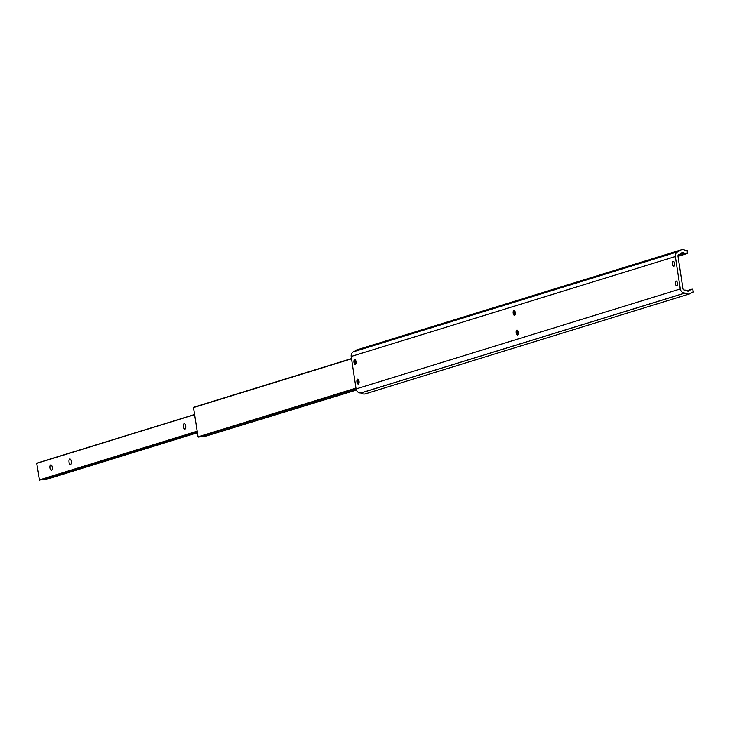 <?xml version="1.0" encoding="UTF-8"?>
<svg xmlns="http://www.w3.org/2000/svg" width="730" height="730" viewBox="0 0 730 730"><rect width="100%" height="100%" fill="white"/><g stroke="black" fill="none" stroke-linecap="round" stroke-linejoin="round"><path stroke-width="1.09" d="M193.706 407.249L351.513 358.585L193.541 407.541L197.985 436.868L199.39 436.978L356.067 388.661M356.304 389.756L203.67 436.832L356.413 390.057M202.776 435.929A2.747 2.464 -107.1 0 1 203.67 436.832M185.73 426.083A2.71 1.177 -96.6 0 0 184.279 423.747A2.71 1.177 -96.6 0 0 183.449 426.795A2.71 1.177 -96.6 0 0 184.9 429.13A2.71 1.177 -96.6 0 0 185.73 426.083M52.25 467.246A2.71 1.177 -96.6 0 0 50.79 464.91A2.71 1.177 -96.6 0 0 49.959 467.957A2.71 1.177 -96.6 0 0 51.41 470.293A2.71 1.177 -96.6 0 0 52.25 467.246M71.312 461.369A2.71 1.177 -96.6 0 0 69.861 459.024A2.71 1.177 -96.6 0 0 69.031 462.072A2.71 1.177 -96.6 0 0 70.481 464.417A2.71 1.177 -96.6 0 0 71.312 461.369M39.456 480.121L36.609 463.24L194.6 414.521L36.609 463.24M46.547 479.309L43.718 479.519A2.747 2.464 72.9 0 0 43.17 478.98M514.969 311.382A4.298 1.871 -96.6 0 0 515.079 313.161A4.298 1.871 -96.6 0 0 515.298 314.238M515.015 315.031A2.482 1.086 83.4 0 1 514.997 315.013A2.482 1.086 83.4 0 1 514.221 313.115A2.482 1.086 83.4 0 1 514.504 310.688A2.482 1.086 83.4 0 1 514.513 310.67M517.935 330.991A4.298 1.871 -96.6 0 0 518.044 332.77A4.298 1.871 -96.6 0 0 518.264 333.847M517.981 334.641A2.482 1.086 83.4 0 1 517.962 334.623A2.482 1.086 83.4 0 1 517.187 332.725A2.482 1.086 83.4 0 1 517.47 330.298A2.482 1.086 83.4 0 1 517.479 330.279M358.704 380.093A4.298 1.871 -96.6 0 0 358.813 381.881A4.298 1.871 -96.6 0 0 359.032 382.949M358.749 383.743A2.482 1.086 83.4 0 1 358.731 383.724A2.482 1.086 83.4 0 1 357.955 381.827A2.482 1.086 83.4 0 1 358.238 379.408A2.482 1.086 83.4 0 1 358.248 379.39M355.738 360.483A4.298 1.871 -96.6 0 0 355.848 362.272A4.298 1.871 -96.6 0 0 356.067 363.339M355.784 364.133A2.482 1.086 83.4 0 1 355.765 364.115A2.482 1.086 83.4 0 1 354.99 362.217A2.482 1.086 83.4 0 1 355.273 359.799A2.482 1.086 83.4 0 1 355.282 359.771M677.458 283.103A2.373 1.031 83.4 0 1 676.728 285.768A2.373 1.031 83.4 0 1 675.46 283.724A2.373 1.031 83.4 0 1 676.19 281.059A2.373 1.031 83.4 0 1 677.458 283.103M674.493 263.493A2.373 1.031 83.4 0 1 673.763 266.158A2.373 1.031 83.4 0 1 672.494 264.114A2.373 1.031 83.4 0 1 673.215 261.44A2.373 1.031 83.4 0 1 674.493 263.493M518.273 332.196A2.482 1.086 83.4 0 1 517.506 334.988A2.482 1.086 83.4 0 1 516.174 332.844A2.482 1.086 83.4 0 1 516.94 330.051A2.482 1.086 83.4 0 1 518.273 332.196M359.041 381.297A2.482 1.086 83.4 0 1 358.275 384.089A2.482 1.086 83.4 0 1 356.943 381.945A2.482 1.086 83.4 0 1 357.709 379.153A2.482 1.086 83.4 0 1 359.041 381.297M515.307 312.586A2.482 1.086 83.4 0 1 514.54 315.378A2.482 1.086 83.4 0 1 513.208 313.234A2.482 1.086 83.4 0 1 513.975 310.442A2.482 1.086 83.4 0 1 515.307 312.586M356.076 361.688A2.482 1.086 83.4 0 1 355.309 364.48A2.482 1.086 83.4 0 1 353.977 362.335A2.482 1.086 83.4 0 1 354.743 359.543A2.482 1.086 83.4 0 1 356.076 361.688M354.561 351.504A4.562 4.097 72.9 0 0 353.931 351.641A4.562 4.097 72.9 0 0 351.194 356.477L356.103 388.926A4.562 4.097 72.9 0 0 360.839 392.959L360.976 392.995A5.813 5.21 72.9 0 0 365.456 393.844L689.64 293.871A5.813 5.21 72.9 0 0 692.04 292.173L693.5 292.009L691.721 292.557M693.5 292.009L692.661 289.153L691.684 289.272A3.166 2.838 72.9 0 0 689.932 290.257A2.874 2.573 -107.1 0 1 686.556 290.64A3.166 2.838 72.9 0 0 684.603 290.084A1.624 1.46 -107.1 0 1 682.915 288.651L678.006 256.203A1.624 1.46 -107.1 0 1 679.21 254.423A3.166 2.838 72.9 0 0 680.935 253.447A2.874 2.573 -107.1 0 1 684.311 253.054A3.166 2.838 72.9 0 0 686.291 253.611L687.268 253.502L687.231 250.554L685.771 250.728A5.813 5.21 72.9 0 0 681.236 249.833A5.813 5.21 72.9 0 0 678.873 251.467L678.781 251.531A4.562 4.097 72.9 0 0 678.115 251.668A4.562 4.097 72.9 0 0 675.378 256.504L680.287 288.952A4.562 4.097 72.9 0 0 685.014 292.986L685.16 293.022A5.813 5.21 72.9 0 0 689.64 293.871M687.268 253.502L678.033 256.349M681.236 249.833L357.052 349.807A5.813 5.21 72.9 0 0 354.716 351.404M356.03 388.451L198.268 437.106M355.984 388.141L197.985 436.868M351.55 358.813L193.541 407.541M36.5 463.431L194.627 414.667M39.009 480.011L197.127 431.248M46.474 479.327L197.365 432.799L46.51 479.327M43.946 479.619L197.292 432.333M43.718 479.519L197.273 432.169M39.383 480.148L197.164 431.485L39.192 480.167M675.378 256.504L351.194 356.477M680.287 288.952L356.103 388.926M685.014 292.986L360.839 392.959M685.16 293.022L360.976 392.995M689.932 290.257L687.35 291.051M684.311 253.054L678.362 254.889M686.291 253.611L678.006 256.166M39.42 480.139L197.164 431.494M678.115 251.668L353.931 351.641M691.219 289.363L686.72 290.759M679.648 254.332L678.626 254.651"/></g></svg>
